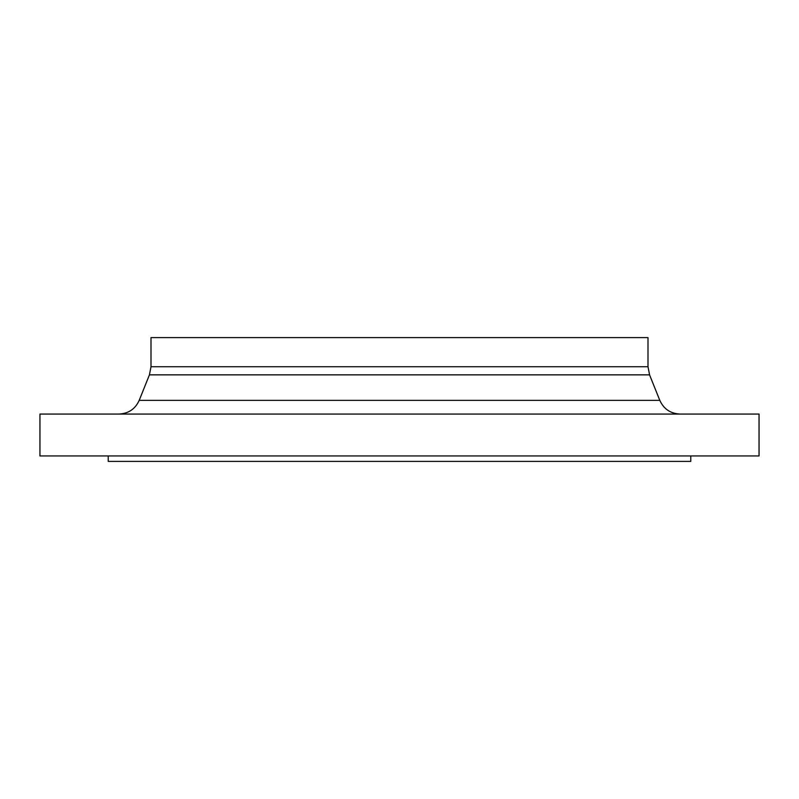 <?xml version="1.0" encoding="UTF-8"?>
<svg xmlns="http://www.w3.org/2000/svg" width="799" height="799" viewBox="0 0 799 799"><rect width="100%" height="100%" fill="white"/><g stroke="black" fill="none" stroke-linecap="round" stroke-linejoin="round"><path stroke-width="1.2" d="M399.5 455.939L759.05 455.939L759.05 414.062L39.95 414.062L39.95 455.939L399.5 455.939M399.5 337.607L647.999 337.607L647.999 366.731L151.001 366.731L151.001 337.607L399.5 337.607M108.215 455.939L108.215 461.393L690.785 461.393L690.785 455.939M659.794 400.349L649.567 374.861L149.433 374.861L139.206 400.349L659.794 400.349C663.759 409.048 670.521 413.612 680.069 414.062M139.206 400.349C135.241 409.048 128.479 413.612 118.931 414.062M149.433 374.861L151.001 366.731M649.567 374.861L647.999 366.731"/></g></svg>
